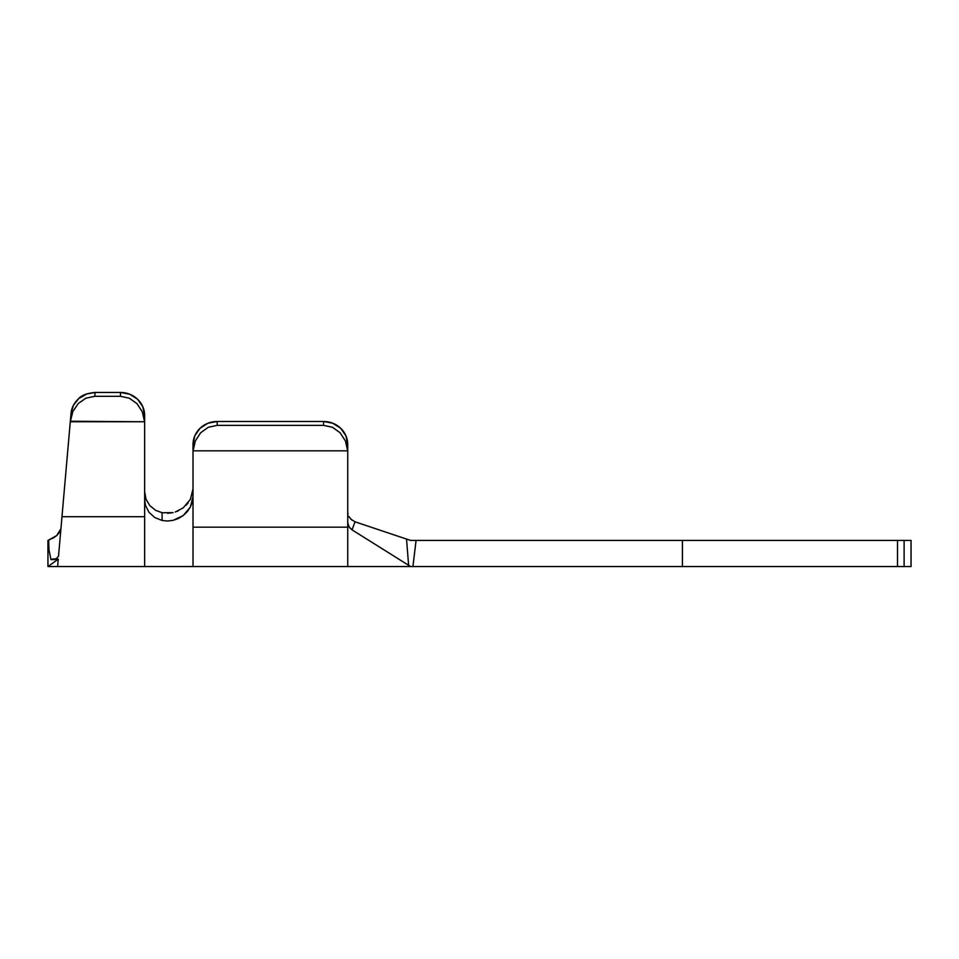 <?xml version="1.0" encoding="UTF-8"?>
<svg xmlns="http://www.w3.org/2000/svg" width="959" height="959" viewBox="0 0 959 959"><rect width="100%" height="100%" fill="white"/><g stroke="black" fill="none" stroke-linecap="round" stroke-linejoin="round"><path stroke-width="1.44" d="M62.647 509.025L70.283 421.756L58.523 556.196L60.009 539.258L58.523 556.196L56.269 558.749L52.553 559.6M70.331 421.241L144.605 421.756A24.179 23.112 0 0 1 144.653 423.255L144.653 415.571L142.819 406.724L137.581 399.232L129.729 394.221L120.474 392.459L120.474 396.307L129.369 398.213L137.017 403.667L142.34 411.902L144.605 421.756L70.283 421.756L72.836 411.555L78.29 403.487L85.95 398.165L94.761 396.307L120.474 396.307L94.761 396.307L95.097 392.459L120.474 392.459L95.097 392.459L86.31 394.041L78.722 398.56L73.375 405.417L71.002 413.641L70.331 421.253L72.836 411.555L78.29 403.487L85.95 398.165L94.761 396.307L95.097 392.459C87.089 393.238 81.623 395.276 78.722 398.56C74.011 402.984 71.434 408.007 71.002 413.641M173.076 520.353L183.229 515.546L190.397 506.975L193.011 496.39L193.011 452.336A24.179 23.076 0 0 1 193.059 450.838L195.324 440.972L200.647 432.737L208.295 427.27L217.19 425.364L217.19 421.481L217.19 425.364L323.567 425.364L217.19 425.364L208.295 427.27L200.647 432.737L195.324 440.972L193.059 450.838L347.685 450.838L345.42 440.972L340.097 432.737L332.449 427.27L323.567 425.364L323.567 421.481L217.19 421.481L323.567 421.481L332.809 423.231L340.661 428.241L345.899 435.722L347.733 444.556L347.733 452.336A24.179 23.076 180 0 0 347.685 450.838L193.059 450.838A24.179 23.076 180 0 0 193.011 452.336L193.011 444.556L194.845 435.722L200.095 428.241L207.935 423.231L217.19 421.481A24.179 23.076 180 0 0 193.011 444.556L193.011 566.541L193.011 527.162L347.733 527.162L347.733 566.541L347.733 527.162L193.011 527.162L193.011 496.39L192.351 501.785L190.397 506.975L187.293 511.65L183.229 515.546L178.398 518.495L173.076 520.353L167.561 521.025L162.071 520.473L154.711 517.512L148.933 512.238L145.492 505.369L144.653 499.387L144.653 566.541L144.653 516.709L61.975 516.709L60.009 539.258M354.626 521.672L406.52 539.066L355.022 521.816L352.049 529.859L408.618 565.295L406.52 539.066L410.596 540.42L682.412 540.42L682.412 566.541L412.921 566.541L416.074 540.42L682.412 540.42L682.412 566.541L897.504 566.541L897.504 540.42L682.412 540.42L898.355 540.42M899.866 540.42L911.05 540.42L911.05 566.541L904.121 566.541L904.121 540.42L911.05 540.42L911.05 566.541L898.355 566.541M52.829 559.648L58.271 559.157L57.624 566.541L410.596 566.541L408.618 565.295L410.596 566.541L897.504 566.541L897.504 540.42L904.121 540.42L904.121 566.541L899.866 566.541M410.596 566.541L412.921 566.541L416.074 540.42L410.596 540.42L406.52 539.066L408.618 565.295L352.049 529.859L349.04 526.899L347.733 522.727L347.733 527.162L347.733 452.336L347.733 522.727M347.733 512.274L347.985 514.168M340.661 428.241L332.809 423.231M200.107 428.217A24.179 23.076 180 0 0 200.071 428.253L194.845 435.722A24.179 23.076 180 0 1 194.857 435.71M348.86 516.445L350.742 519.059L355.022 521.816L352.049 529.859L349.603 527.678L347.805 523.626M351.977 520.174L349.364 517.309M167.561 513.305L173.1 512.633L162.107 512.765L162.071 520.473L162.107 512.765L155.622 510.332L149.76 505.537L145.972 499.1L144.653 491.667L145.972 499.1L149.76 505.537L155.622 510.332L162.586 512.861M183.049 507.958L175.245 512.022M190.278 499.495L183.241 507.814M186.094 505.261L188.048 502.984M190.397 499.267L193.011 488.934M192.172 494.76L192.447 493.669M188.168 502.828L187.305 503.907M162.071 520.473L154.711 517.512L148.933 512.238L145.492 505.369L144.653 499.387L144.653 423.255L144.653 516.709L61.975 516.709L70.283 421.756M59.902 540.408L59.997 539.318M51.906 559.648L50.971 559.624L51.906 559.648M60.309 535.841L60.189 537.184M61.508 522.044L61.28 524.669M73.375 405.417L78.722 398.56M78.746 398.548L87.293 393.705M142.819 406.724L144.653 415.571A24.179 23.112 180 0 0 120.474 392.459L120.474 396.307L129.369 398.213L137.017 403.667L142.34 411.902L144.605 421.756A24.179 23.112 0 0 1 144.653 423.255L144.653 415.571M347.733 452.336L347.733 444.556A24.179 23.076 180 0 0 323.567 421.481L323.567 425.364L332.449 427.27L340.097 432.737L345.42 440.972L347.685 450.838A24.179 23.076 0 0 1 347.733 452.336M58.271 559.157C57.408 568.915 57.408 568.915 58.271 559.157L47.95 566.541L58.271 559.157L50.971 559.624L49.005 550.022L48.633 540.169L47.95 540.42L47.95 566.541L47.95 540.42L56.749 535.554M58.727 533.3L60.501 530.147M60.92 528.757L56.725 535.578L58.727 533.288M56.269 558.749L50.863 559.313M49.269 539.929L56.725 535.578L52.745 538.395M178.446 510.751L177.019 511.387M57.624 566.541L47.95 566.541"/></g></svg>
